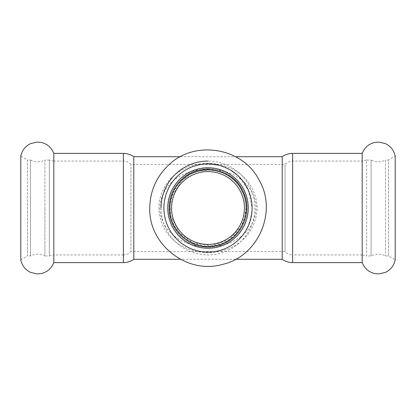 <?xml version="1.0" encoding="UTF-8"?>
<svg xmlns="http://www.w3.org/2000/svg" width="416" height="416" viewBox="0 0 416 416"><rect width="100%" height="100%" fill="white"/><g stroke="black" fill="none" stroke-linecap="round" stroke-linejoin="round"><path stroke-width="0.31" stroke-dasharray="2.08 1.56" d="M53.815 262.621L53.815 153.379M362.185 262.621L362.185 208L362.185 254.93L366.657 255.954L366.657 208L366.657 255.954L371.098 255.954C375.908 253.568 380.718 253.568 385.523 255.954L388.539 255.954L395.2 259.802L395.2 156.198L388.539 160.046L388.539 255.954L388.539 160.046L385.523 160.046L385.523 255.954L385.523 160.046C380.718 162.432 375.908 162.432 371.098 160.046L371.098 255.954L371.098 160.046L366.657 160.046L366.657 208L366.657 160.046L362.185 161.07L292.625 161.07C289.635 161.122 287.113 162.235 285.059 164.403L130.941 164.403C128.887 162.235 126.365 161.122 123.375 161.07L53.815 161.07L53.815 254.93L49.343 255.954L44.902 255.954L44.902 208L44.902 255.954C40.092 253.568 35.282 253.568 30.477 255.954L27.461 255.954L27.461 208L27.461 255.954L20.8 259.802L20.8 156.198L27.461 160.046L27.461 208L27.461 160.046L30.477 160.046L30.477 255.954L30.477 160.046C35.282 162.432 40.092 162.432 44.902 160.046L44.902 208L44.902 160.046L49.343 160.046L49.343 255.954L49.343 160.046L53.815 161.07L53.815 254.93L123.375 254.93L123.375 161.07L123.375 254.93C126.365 254.878 128.887 253.765 130.941 251.597L130.941 164.403L130.941 251.597L285.059 251.597L285.059 164.403L285.059 251.597C287.113 253.765 289.635 254.878 292.625 254.93L292.625 161.07L292.625 254.93L362.185 254.93L362.185 153.379M161.07 208A46.93 46.93 0 0 0 208 254.93A46.93 46.93 0 0 0 254.93 208A46.93 46.93 0 0 0 208 161.07A46.93 46.93 0 0 0 161.07 208A46.93 46.93 0 0 0 208 254.93A46.93 46.93 0 0 0 254.93 208A46.93 46.93 0 0 0 208 161.07M167.742 208A40.258 40.258 0 0 0 208 248.258A40.258 40.258 0 0 0 248.258 208A40.258 40.258 0 0 0 208 167.742A40.258 40.258 0 0 0 167.742 208A40.258 40.258 0 0 0 208 248.258A40.258 40.258 0 0 0 248.258 208A40.258 40.258 0 0 0 208 167.742A40.258 40.258 0 0 0 167.742 208A40.258 40.258 0 0 0 208 248.258A40.258 40.258 0 0 0 248.258 208A40.258 40.258 0 0 0 208 167.742A40.258 40.258 0 0 0 167.742 208M245.955 208A37.955 37.955 0 0 1 189.025 240.869A37.955 37.955 0 0 1 189.025 175.131A37.955 37.955 0 0 1 245.955 208C244.936 185.312 229.133 170.57 208 170.045L197.985 171.392L189.977 174.611L181.938 180.393L172.058 195.811L170.123 205.603L170.836 215.691L179.067 232.565L193.003 242.866L211.853 245.752L228.857 239.71L240.937 226.855L244.624 217.979L245.955 208M208 244.416A36.416 36.416 0 0 0 244.416 208A36.416 36.416 0 0 0 208 171.584A36.416 36.416 0 0 0 171.584 208A36.416 36.416 0 0 0 208 244.416M208 168.766A39.234 39.234 0 0 0 168.766 208A39.234 39.234 0 0 0 208 247.234A39.234 39.234 0 0 0 247.234 208A39.234 39.234 0 0 0 208 168.766A39.234 39.234 0 0 0 168.766 208A39.234 39.234 0 0 0 208 247.234A39.234 39.234 0 0 0 247.234 208A39.234 39.234 0 0 0 208 168.766M208 252.106A44.106 44.106 0 0 0 252.106 208C250.624 227.178 242.382 240.38 227.386 247.619C212.17 255.845 189.197 251.935 178.422 240.718C165.864 230.474 159.526 208.083 167.32 190.944C174.954 173.945 188.516 164.928 208 163.894L219.965 165.542L229.367 169.426L238.524 176.145L248.284 190.05L252.106 208M208 168.974C233.766 169.593 252.663 183.082 256.053 204.823C257.166 229.554 235.94 246.615 208 247.031C181.147 246.48 161.091 231.332 159.786 208C161.086 184.657 181.152 169.52 208 168.974L208 170.045L197.985 171.392M208 163.238C181.662 163.894 162.193 179.691 158.922 204.386C157.659 232.409 179.39 252.33 208 252.762C235.472 252.19 256.074 234.468 257.239 208.005C256.079 181.532 235.472 163.81 208 163.238L208 163.894L219.965 165.542M282.204 259.288L282.204 156.712M235.576 259.288L180.424 259.288M133.796 259.288L133.796 156.712M123.375 262.621L123.375 153.379M292.625 262.621L292.625 153.379M181.938 180.393L189.977 174.611M229.367 169.426L238.524 176.145M180.424 156.712L235.576 156.712"/><path stroke-width="0.62" d="M53.815 262.621C51.485 268.466 47.263 272.116 41.137 273.572L37.346 273.92L30.815 272.485C25.366 269.922 22.027 265.694 20.8 259.802L20.8 156.198C22.027 150.306 25.366 146.078 30.815 143.515L37.346 142.08L41.137 142.428C47.263 143.884 51.485 147.534 53.815 153.379L53.815 262.621L123.375 262.621L123.375 153.379C127.197 153.405 130.671 154.518 133.796 156.712L133.796 259.288C130.671 261.482 127.197 262.595 123.375 262.621M252.106 208A44.106 44.106 0 0 0 208 163.894A44.106 44.106 0 0 0 163.894 208A44.106 44.106 0 0 0 208 252.106A44.106 44.106 0 0 0 252.106 208A44.106 44.106 0 0 0 208 163.894A44.106 44.106 0 0 0 163.894 208A44.106 44.106 0 0 0 208 252.106M167.742 208A40.258 40.258 0 0 0 208 248.258A40.258 40.258 0 0 0 248.258 208A40.258 40.258 0 0 0 208 167.742A40.258 40.258 0 0 0 167.742 208M292.625 262.621L292.625 153.379L362.185 153.379L362.185 262.621L292.625 262.621C288.803 262.595 285.329 261.482 282.204 259.288L235.576 259.288M362.185 153.379C364.515 147.534 368.737 143.884 374.863 142.428L378.654 142.08L385.185 143.515C390.634 146.078 393.973 150.306 395.2 156.198L395.2 259.802C393.973 265.694 390.634 269.922 385.185 272.485L378.654 273.92L374.863 273.572C368.737 272.116 364.515 268.466 362.185 262.621M244.416 208A36.416 36.416 0 0 0 208 171.584A36.416 36.416 0 0 0 171.584 208A36.416 36.416 0 0 0 208 244.416A36.416 36.416 0 0 0 244.416 208M208 161.07A46.93 46.93 0 0 0 161.07 208M235.576 156.712L282.204 156.712L282.204 259.288M180.424 259.288L133.796 259.288M149.77 208C148.46 244.634 187.325 274.778 222.482 264.399C258.289 256.558 277.82 211.416 259.028 179.946C242.528 147.217 193.944 139.521 168.137 165.552C156.166 177.169 150.046 191.318 149.77 208M169.536 208C168.901 232.456 194.163 251.529 216.393 245.539C240.193 241.103 254.03 211.708 242.273 190.538C232.055 168.584 200.143 162.495 182.562 179.145C174.086 186.898 169.744 196.518 169.536 208M133.796 156.712L180.424 156.712M53.815 153.379L123.375 153.379M292.625 153.379C288.803 153.405 285.329 154.518 282.204 156.712"/></g></svg>
